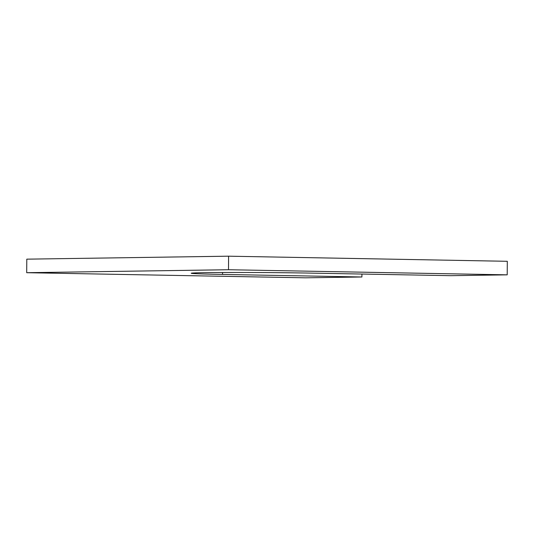 <?xml version="1.0" encoding="UTF-8"?>
<svg xmlns="http://www.w3.org/2000/svg" width="534" height="534" viewBox="0 0 534 534"><rect width="100%" height="100%" fill="white"/><g stroke="black" fill="none" stroke-linecap="round" stroke-linejoin="round"><path stroke-width="0.8" d="M228.592 256.187L228.499 269.73L507.207 274.843L450.703 275.678L311.349 273.121A75.701 1.188 0.4 0 0 232.537 272.474A75.701 1.188 0.4 0 0 191.252 273.241A75.701 1.188 0.4 0 0 222.558 274.429L361.912 276.986L305.408 277.813L26.7 272.7L26.793 259.157L228.592 256.187L507.3 261.3L507.207 274.843M361.932 274.049L361.912 276.986M228.499 269.73L26.7 272.7M222.571 272.5L222.558 274.429"/></g></svg>
